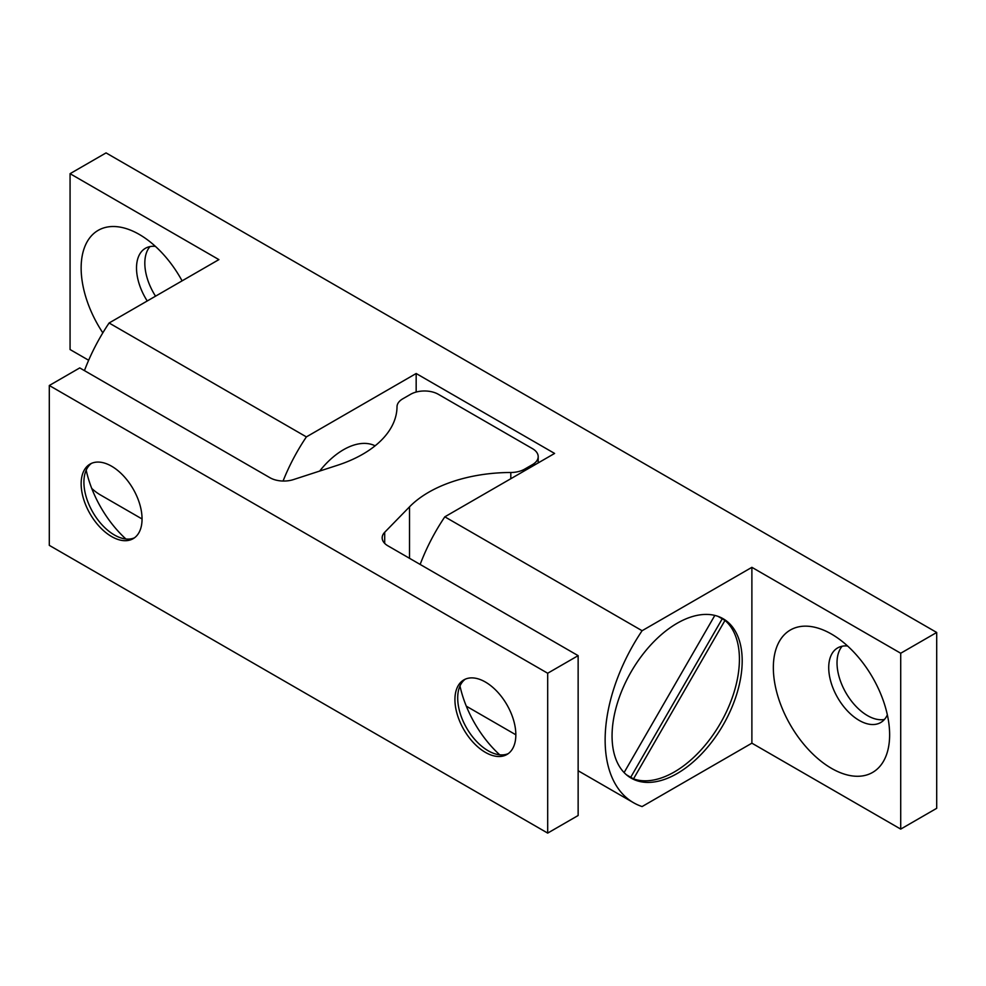 <?xml version="1.0" encoding="UTF-8"?>
<svg xmlns="http://www.w3.org/2000/svg" width="986" height="986" viewBox="0 0 986 986"><rect width="100%" height="100%" fill="white"/><g stroke="black" fill="none" stroke-linecap="round" stroke-linejoin="round"><path stroke-width="1.48" d="M102.827 332.837A82.232 47.476 60 0 1 84.451 247.597A82.232 47.476 60 0 1 139.285 234.434L139.285 234.434A82.232 47.476 60 0 1 182.09 280.85M847.615 646.015A43.076 24.872 -120 0 0 837.632 647.925A43.076 24.872 -120 0 0 831.038 682.435A43.076 24.872 -120 0 0 859.176 720.396A43.076 24.872 -120 0 0 880.708 722.528A43.076 24.872 -120 0 0 887.351 714.85M842.192 646.224A43.076 24.872 -120 0 0 840.602 681.462A43.076 24.872 -120 0 0 867.483 715.602A43.076 24.872 -120 0 0 884.454 719.435M831.481 634.072L831.481 634.072A82.232 47.476 -120 0 0 773.344 667.645A82.232 47.476 -120 0 0 831.481 768.353A82.232 47.476 -120 0 0 889.631 734.78A82.232 47.476 -120 0 0 831.481 634.072M721.727 617.963A92.018 53.133 -60 0 1 724.993 620.404A92.018 53.133 -60 0 1 733.054 695.327A92.018 53.133 -60 0 1 674.362 771.952A92.018 53.133 -60 0 1 633.505 778.878A92.018 53.133 -60 0 1 629.758 777.264M677.123 623.275A92.018 53.133 -60 0 1 723.132 618.727A92.018 53.133 -60 0 1 737.245 692.455A92.018 53.133 -60 0 1 677.123 773.542A92.018 53.133 -60 0 1 631.114 778.102A92.018 53.133 -60 0 1 617.014 704.374A92.018 53.133 -60 0 1 677.123 623.275M724.993 620.404L717.981 616.349L724.993 620.404L633.505 778.878L626.48 774.823M624.101 772.568L714.825 615.412M751.887 567.332L751.887 743.173L642.096 806.56A137.054 79.126 -60 0 1 633.517 802.715A137.054 79.126 -60 0 1 642.096 630.72L751.887 567.332L900.711 653.25L936.7 632.47L106.057 152.904L70.068 173.684L70.068 349.537L88.654 360.26M283.056 481.045A137.054 79.126 -60 0 1 306.387 436.897L416.166 373.509L554.6 453.437L444.822 516.824A137.054 79.126 120 0 0 420.147 564.436M416.166 392.046L416.166 373.509M375.111 445.808A65.729 37.949 120 0 0 319.661 471.074M444.822 516.824L642.096 630.72M751.887 743.173L900.711 829.103L900.711 653.25M900.711 829.103L936.7 808.31L936.7 632.47M84.439 370.613A137.054 79.126 -60 0 1 109.101 322.989L218.892 259.614L70.068 173.684M109.101 322.989L306.387 436.897M155.541 296.182A43.076 24.872 60 0 1 149.995 246.586M142.058 518.969L100.523 494.997A137.054 79.126 -60 0 1 91.747 488.415M722.233 618.801L630.732 777.276M147.234 300.976A43.076 24.872 60 0 1 145.435 248.287A43.076 24.872 60 0 1 155.406 246.377M91.488 463.371A43.076 24.872 -120 0 0 83.909 482.216A43.076 24.872 -120 0 0 114.364 534.967A43.076 24.872 -120 0 0 134.478 537.814M111.603 536.557A43.076 24.872 -120 0 0 133.135 538.689A43.076 24.872 -120 0 0 139.741 504.179A43.076 24.872 -120 0 0 111.603 466.218A43.076 24.872 -120 0 0 90.059 464.086A43.076 24.872 -120 0 0 83.465 498.608A43.076 24.872 -120 0 0 111.603 536.557M508.258 753.624A43.076 24.872 60 0 1 488.156 750.765L488.156 750.765A43.076 24.872 60 0 1 457.701 698.014A43.076 24.872 60 0 1 465.281 679.169M485.383 682.029A43.076 24.872 60 0 1 513.521 719.99A43.076 24.872 60 0 1 506.927 754.5A43.076 24.872 60 0 1 485.383 752.367A43.076 24.872 60 0 1 457.245 714.406A43.076 24.872 60 0 1 463.851 679.896A43.076 24.872 60 0 1 485.383 682.029M547.686 673.241L578.141 655.653L387.905 545.825A19.584 11.302 180 0 1 382.174 537.826A19.584 11.302 180 0 1 384.7 532.28L409.523 506.841A116.866 67.467 180 0 1 428.7 492.248A116.866 67.467 180 0 1 510.81 472.491A19.584 11.302 0 0 0 524.577 469.176L532.452 464.628A19.584 11.302 0 0 0 538.196 456.629A19.584 11.302 0 0 0 532.452 448.642L438.314 394.289A19.584 11.302 0 0 0 410.632 394.289L402.744 398.837A19.584 11.302 0 0 0 397.013 406.787A116.866 67.467 180 0 1 337.508 465.269L293.446 479.59A19.584 11.302 180 0 1 269.991 477.742L79.755 367.914L49.3 385.501L49.3 545.357L547.686 833.096L547.686 673.241L49.3 385.501M547.686 833.096L578.141 815.508L578.141 655.653M86.189 470.174A82.232 47.476 -120 0 0 125.925 539.009M499.717 754.808A82.232 47.476 60 0 1 459.981 685.973M510.81 478.715L510.81 472.491M409.523 506.841L409.523 558.298M384.7 532.28L384.7 543.372M524.577 469.176L524.577 470.778M532.452 466.218L532.452 464.628M466.304 706.173L515.838 734.78M578.141 770.744L633.517 802.715M538.196 462.915L538.196 456.629"/></g></svg>
